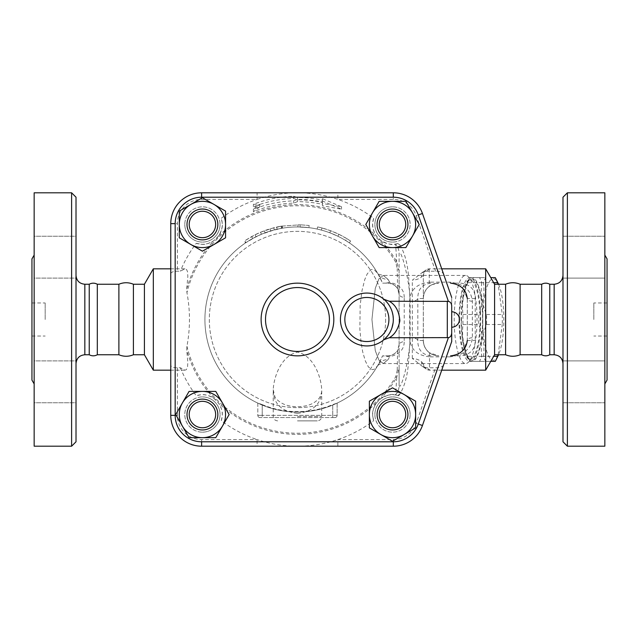 <?xml version="1.0" encoding="UTF-8"?>
<svg xmlns="http://www.w3.org/2000/svg" width="639" height="639" viewBox="0 0 639 639"><rect width="100%" height="100%" fill="white"/><g stroke="black" fill="none" stroke-linecap="round" stroke-linejoin="round"><path stroke-width="0.48" stroke-dasharray="3.19 2.4" d="M133.399 284.243L133.399 354.757M118.894 284.243L118.894 354.757M97.312 284.243L97.312 354.757M89.236 284.243L89.236 354.757M76.017 319.5L76.017 275.433L76.017 319.5M76.017 441.789L76.017 197.211M76.017 402.754L76.017 360.891L76.017 402.754L76.017 381.826L76.017 402.754L34.155 402.754L34.155 360.891L76.017 360.891L76.017 381.826L76.017 360.891L34.155 360.891L34.155 402.754L34.155 360.891L34.155 402.754L76.017 402.754M76.017 236.246L76.017 278.109L76.017 236.246L76.017 257.174L76.017 236.246L34.155 236.246L34.155 278.109L76.017 278.109L76.017 257.174L76.017 278.109L34.155 278.109L34.155 236.246L34.155 278.109L34.155 236.246L76.017 236.246M71.616 192.802L71.616 446.198M34.155 192.802L34.155 446.198M34.155 319.5L34.155 255.089L34.155 319.5M31.95 258.907L31.95 380.093M31.95 319.5L31.95 302.974L31.95 319.5M45.169 319.5L45.169 302.974L45.169 319.5M144.414 284.243L144.414 354.757M153.32 268.819L153.32 370.181M170.765 273.859L170.765 365.141C171.036 366.834 173.241 367.713 177.378 367.776L180.326 367.776L184.911 370.181L186.261 369.741L187.554 367.217L187.826 362.193L186.716 350.02L186.939 346.282C190.302 328.43 190.302 310.57 186.939 292.718L186.716 288.98L187.834 276.623L187.523 271.655L186.572 269.554L184.911 268.819L180.326 271.224L177.378 271.224C173.233 271.287 171.036 272.166 170.765 273.859L170.765 223.65A30.848 30.848 0 0 1 201.612 192.802L393.312 192.802A30.848 30.848 0 0 1 422.443 213.498L451.709 297.462L422.443 213.498A30.848 30.848 0 0 0 393.312 192.802L201.612 192.802A30.848 30.848 0 0 0 170.765 223.65L170.765 415.35L170.765 223.65A30.848 30.848 0 0 1 201.612 192.802L257.078 192.802L257.078 199.416A126.698 126.698 0 0 0 221.27 218.274A19.833 19.833 0 0 1 196.245 243.299A126.698 126.698 0 0 0 180.326 271.224M180.326 367.776A126.698 126.698 0 0 0 196.245 395.701A19.833 19.833 0 0 1 221.27 420.726A126.698 126.698 0 0 0 257.078 439.584L257.078 446.198L201.612 446.198A30.848 30.848 0 0 1 170.765 415.35A30.848 30.848 0 0 0 201.612 446.198L393.312 446.198A30.848 30.848 0 0 0 422.443 425.502A30.848 30.848 0 0 1 393.312 446.198L201.612 446.198A30.848 30.848 0 0 1 170.765 415.35L170.765 365.141M202.419 239.881A15.424 15.424 0 0 0 215.782 216.749A15.424 15.424 0 0 0 189.064 216.749A15.424 15.424 0 0 0 202.419 239.881A15.424 15.424 0 0 1 189.064 216.749A15.424 15.424 0 0 1 215.782 216.749A15.424 15.424 0 0 1 202.419 239.881A15.424 15.424 0 0 1 189.064 216.749A15.424 15.424 0 0 1 215.782 216.749A15.424 15.424 0 0 1 202.419 239.881A15.424 15.424 0 0 0 215.782 216.749A15.424 15.424 0 0 0 189.064 216.749A15.424 15.424 0 0 0 202.419 239.881A15.424 15.424 0 0 1 189.064 216.749A15.424 15.424 0 0 1 215.782 216.749A15.424 15.424 0 0 1 202.419 239.881M202.419 237.676A13.219 13.219 0 0 0 213.873 217.851A13.219 13.219 0 0 0 190.973 217.851A13.219 13.219 0 0 0 202.419 237.676M451.709 311.784L451.709 327.216M385.605 319.5A88.134 88.134 0 0 1 253.395 395.829A88.134 88.134 0 0 1 253.395 243.171A88.134 88.134 0 0 1 385.605 319.5A88.134 88.134 0 0 1 253.395 395.829A88.134 88.134 0 0 1 253.395 243.171A88.134 88.134 0 0 1 385.605 319.5M392.506 399.119A15.424 15.424 0 0 1 405.869 422.251A15.424 15.424 0 0 1 379.151 422.251A15.424 15.424 0 0 1 392.506 399.119A15.424 15.424 0 0 0 379.151 422.251A15.424 15.424 0 0 0 405.869 422.251A15.424 15.424 0 0 0 392.506 399.119A15.424 15.424 0 0 1 405.869 422.251A15.424 15.424 0 0 1 379.151 422.251A15.424 15.424 0 0 1 392.506 399.119A15.424 15.424 0 0 0 379.151 422.251A15.424 15.424 0 0 0 405.869 422.251A15.424 15.424 0 0 0 392.506 399.119A15.424 15.424 0 0 1 405.869 422.251A15.424 15.424 0 0 1 379.151 422.251A15.424 15.424 0 0 1 392.506 399.119M217.851 414.543A15.424 15.424 0 0 1 194.711 427.898A15.424 15.424 0 0 1 194.711 401.188A15.424 15.424 0 0 1 217.851 414.543A15.424 15.424 0 0 0 194.711 401.188A15.424 15.424 0 0 0 194.711 427.898A15.424 15.424 0 0 0 217.851 414.543A15.424 15.424 0 0 1 194.711 427.898A15.424 15.424 0 0 1 194.711 401.188A15.424 15.424 0 0 1 217.851 414.543A15.424 15.424 0 0 0 194.711 401.188A15.424 15.424 0 0 0 194.711 427.898A15.424 15.424 0 0 0 217.851 414.543A15.424 15.424 0 0 1 194.711 427.898A15.424 15.424 0 0 1 194.711 401.188A15.424 15.424 0 0 1 217.851 414.543M377.082 224.457A15.424 15.424 0 0 1 400.222 211.102A15.424 15.424 0 0 1 400.222 237.812A15.424 15.424 0 0 1 377.082 224.457A15.424 15.424 0 0 0 400.222 237.812A15.424 15.424 0 0 0 400.222 211.102A15.424 15.424 0 0 0 377.082 224.457A15.424 15.424 0 0 1 400.222 211.102A15.424 15.424 0 0 1 400.222 237.812A15.424 15.424 0 0 1 377.082 224.457A15.424 15.424 0 0 0 400.222 237.812A15.424 15.424 0 0 0 400.222 211.102A15.424 15.424 0 0 0 377.082 224.457A15.424 15.424 0 0 1 400.222 211.102A15.424 15.424 0 0 1 400.222 237.812A15.424 15.424 0 0 1 377.082 224.457M220.048 224.457A17.628 17.628 0 0 1 202.419 242.085A17.628 17.628 0 0 1 184.799 224.457A17.628 17.628 0 0 1 202.419 206.828A17.628 17.628 0 0 1 220.048 224.457M392.506 242.085A17.628 17.628 0 0 1 374.877 224.457A17.628 17.628 0 0 1 392.506 206.828A17.628 17.628 0 0 1 410.134 224.457A17.628 17.628 0 0 1 392.506 242.085M392.506 206.828A17.628 17.628 0 0 0 377.242 233.275A17.628 17.628 0 0 0 407.778 233.275A17.628 17.628 0 0 0 392.506 206.828M374.877 414.543A17.628 17.628 0 0 1 392.506 396.915A17.628 17.628 0 0 1 410.134 414.543A17.628 17.628 0 0 1 392.506 432.172A17.628 17.628 0 0 1 374.877 414.543M202.419 396.915A17.628 17.628 0 0 1 220.048 414.543A17.628 17.628 0 0 1 202.419 432.172A17.628 17.628 0 0 1 184.799 414.543A17.628 17.628 0 0 1 202.419 396.915M410.134 414.543A17.628 17.628 0 0 0 383.696 399.279A17.628 17.628 0 0 0 383.696 429.807A17.628 17.628 0 0 0 410.134 414.543M202.419 432.172A17.628 17.628 0 0 0 217.691 405.725A17.628 17.628 0 0 0 187.155 405.725A17.628 17.628 0 0 0 202.419 432.172M184.799 224.457A17.628 17.628 0 0 0 211.237 239.721A17.628 17.628 0 0 0 211.237 209.193A17.628 17.628 0 0 0 184.799 224.457M421.652 361.898L423.337 363.791A6.166 6.142 -0 0 0 429.512 369.933L426.876 367.776A6.166 5.04 117 0 1 424.08 367.401A6.166 5.04 117 0 1 421.652 361.898C419.511 359.949 416.404 358.791 412.323 358.423L423.018 366.898L426.876 367.776L435.558 367.776C439.904 367.744 442.547 366.858 443.482 365.141L422.443 425.502L451.709 341.538L451.709 297.462L443.482 273.859C442.539 272.134 439.904 271.255 435.558 271.224L426.572 271.224L422.874 272.046L412.323 280.209C416.34 279.866 419.424 278.764 421.58 276.895A5.951 4.824 63.7 0 1 423.937 271.559A5.951 4.824 63.7 0 1 426.572 271.224L429.288 269.067A5.951 5.919 180 0 0 423.337 274.986L421.58 276.895M383.895 339.732A26.439 26.439 0 0 1 340.435 319.5A26.439 26.439 0 0 1 383.895 299.268L386.276 301.536M225.559 211.102L225.559 237.812L202.419 251.175L179.287 237.812L179.287 211.102L202.419 197.739L225.559 211.102M405.869 247.597L379.151 247.597L365.796 224.457L379.151 201.325L405.869 201.325L419.224 224.457L405.869 247.597M369.374 427.898L369.374 401.188L392.506 387.825L415.646 401.188L415.646 427.898L392.506 441.261L369.374 427.898M189.064 391.403L215.782 391.403L229.137 414.543L215.782 437.675L189.064 437.675L175.709 414.543L189.064 391.403M387.37 302.798L388.6 304.436M389.526 305.865L389.846 306.408M390.956 308.581L391.595 310.123M392.011 311.281L393.312 319.021M393.281 320.89L393.105 322.855M391.979 327.815L390.884 330.571M389.91 332.48L389.127 333.782M388.584 334.596L387.418 336.146M373.663 218.274C372.928 223.091 370.588 226.23 376.427 236.063L380.908 240.536C387.777 244.218 392.689 245.384 395.653 244.034L398.688 243.299A19.833 19.833 0 0 1 373.663 218.274A126.698 126.698 0 0 0 303.645 192.954L291.288 192.954A126.698 126.698 0 0 0 257.078 199.416L201.612 199.416A24.234 24.234 0 0 0 177.378 223.65L177.378 271.224M196.245 243.299C201.053 244.034 204.2 246.374 214.025 240.536L218.506 236.063C224.345 226.23 221.997 223.091 221.27 218.274M322.455 200.997L322.455 202.427A119.709 119.709 0 0 0 297.462 199.791L293.652 198.457A121.106 121.106 0 0 0 253.395 206.701L259.753 206.868L253.395 211.717A116.442 116.442 0 0 1 293.652 203.122L297.462 201.66A117.84 117.84 0 0 1 322.455 204.336L322.455 205.766L341.538 209.201L322.455 200.997L322.455 198.697L341.538 206.78L322.455 203.466L322.455 202.036A120.092 120.092 0 0 0 297.462 199.408L293.652 200.862A118.694 118.694 0 0 0 253.395 209.288L259.753 204.496L253.395 204.28A123.359 123.359 0 0 1 293.652 196.205L297.462 197.539A121.961 121.961 0 0 1 322.455 200.127L322.455 198.697M397.889 243.547L400.038 245.128A126.698 126.698 0 0 0 398.688 243.299M177.378 367.776L177.378 415.35A24.234 24.234 0 0 0 201.612 439.584L257.078 439.584A126.698 126.698 0 0 0 291.288 446.046L303.645 446.046A126.698 126.698 0 0 0 373.663 420.726A19.833 19.833 0 0 1 398.688 395.701A126.698 126.698 0 0 0 400.038 393.872C409.743 377.122 408.545 356.53 410.118 338.199L410.118 300.801C408.545 282.47 409.743 261.878 400.038 245.128M410.118 300.801C409.727 280.321 400.757 247.341 399.103 253.459L399.103 271.024A6.614 3.459 0 0 0 397.226 268.612L395.717 262.238L396.715 261.655L395.661 244.282A15.424 14.569 180 0 1 399.103 253.459L399.103 385.541A15.424 14.569 0 0 1 395.661 394.718L396.715 377.345A114.876 114.876 0 0 1 380.908 398.464L376.427 402.937C370.588 412.77 372.928 415.909 373.663 420.726M379.286 224.457A13.219 13.219 0 0 0 399.119 235.911A13.219 13.219 0 0 0 399.119 213.011A13.219 13.219 0 0 0 379.286 224.457M392.506 401.324A13.219 13.219 0 0 0 381.06 421.149A13.219 13.219 0 0 0 403.96 421.149A13.219 13.219 0 0 0 392.506 401.324M398.688 395.701L395.653 394.966C392.689 393.616 387.777 394.782 380.908 398.464M215.647 414.543A13.219 13.219 0 0 0 195.814 403.089A13.219 13.219 0 0 0 195.814 425.989A13.219 13.219 0 0 0 215.647 414.543M221.27 420.726C222.005 415.909 224.345 412.77 218.506 402.937L214.025 398.464C204.192 392.626 201.053 394.966 196.245 395.701M400.038 393.872L397.889 395.453M322.455 200.127L322.455 202.427M297.462 197.539L297.462 199.791M293.652 196.205L293.652 198.457M253.395 204.28L253.395 206.701M259.753 204.496L259.753 206.868M253.395 209.288L253.395 211.717M341.538 206.78L341.538 209.201M322.455 203.466L322.455 205.766M322.455 202.036L322.455 204.336M297.462 199.408L297.462 201.66M293.652 200.862L293.652 203.122M257.078 192.802L291.6 192.802A6.614 1.486 -90 0 0 291.288 192.954M435.558 271.224L416.205 215.67A24.234 24.234 0 0 0 393.312 199.416L337.855 199.416L337.855 192.802L393.312 192.802A30.848 30.848 0 0 1 422.443 213.498L443.482 273.859M303.645 192.954A6.614 1.486 90 0 0 303.333 192.802L337.855 192.802M291.6 192.802L303.333 192.802M291.288 446.046A6.614 1.486 -90 0 0 291.6 446.198L257.078 446.198M416.205 423.33L422.443 425.502A30.848 30.848 0 0 1 393.312 446.198L337.855 446.198L337.855 439.584L393.312 439.584A24.234 24.234 0 0 0 416.205 423.33L435.558 367.776M337.855 446.198L303.333 446.198A6.614 1.486 90 0 0 303.645 446.046M295.785 446.198L291.6 446.198M380.908 240.536A114.876 114.876 0 0 1 396.715 261.655L399.103 271.024L399.103 344.836A6.614 3.395 180 0 1 404.231 341.538L404.231 297.462A6.614 3.395 0 0 1 399.103 294.164L397.57 288.548L397.226 268.612M397.57 288.548C394.654 284.674 391.491 282.877 388.089 283.141C395.229 284.195 398.896 287.869 399.103 294.164M404.231 297.462C404.247 289.627 399.399 284.571 389.686 282.294L387.593 282.861A6.614 1.709 -90 0 0 388.089 283.141L382.569 283.141A92.543 92.543 0 0 0 240.855 246.287A92.543 92.543 0 0 0 240.855 392.713A92.543 92.543 0 0 0 382.569 355.859L377.681 365.636L374.957 368.799L373.072 369.598L371.451 369.43L368.368 366.874L365.316 360.963L362.704 351.873L361.075 342.48L359.877 329.213L360.156 305.386L362.041 290.425L364.837 279.363L367.217 273.899L370.764 269.882L372.609 269.37L374.462 269.882L378 273.907A13.219 11.614 150.5 0 0 388.089 279.419L383.344 275.433L378.975 278.788L375.277 288.341L371.938 319.5L375.277 350.659L378.975 360.212L383.344 363.567L388.089 359.581L389.694 356.706M389.686 282.294L388.089 279.419L383.344 275.433L378.975 278.788L375.277 288.341L371.938 319.5L375.277 350.659L378.975 360.212L383.344 363.567L388.089 359.581A13.219 11.614 29.5 0 0 378 365.093L377.577 365.756L378.528 364.957C378.216 364.526 383.879 363.152 383.344 363.567L465.607 363.567A44.067 11.406 90 0 1 454.201 319.5A44.067 11.406 90 0 1 465.607 275.433A44.067 11.406 90 0 1 468.667 277.046A44.067 11.406 90 0 1 477.014 319.5A44.067 11.406 90 0 1 468.667 361.954A44.067 11.406 90 0 1 465.607 363.567M186.939 346.282A113.718 113.718 0 0 0 395.717 376.762L397.226 370.388A6.614 3.459 180 0 0 399.103 367.976L399.103 344.836C398.896 351.13 395.229 354.805 388.089 355.859L382.569 355.859L389.686 356.706C399.399 354.429 404.247 349.373 404.231 341.538M430.231 282.134C417.011 283.341 410.158 289.731 409.679 301.296L409.679 337.704C410.166 349.277 417.019 355.667 430.231 356.866A6.614 1.709 90 0 1 431.141 355.859C422.187 354.893 417.746 349.757 417.818 340.435L417.818 298.565C417.738 289.251 422.179 284.115 431.141 283.141A6.614 1.709 90 0 1 430.231 282.134L449.68 282.134C463.706 283.692 471.262 290.082 472.349 301.296L472.349 337.704C471.262 348.918 463.706 355.308 449.68 356.866A6.614 1.709 90 0 1 450.591 355.859L460.703 355.859C470.272 354.645 475.12 349.509 475.24 340.435L475.24 298.565C475.096 289.475 470.248 284.331 460.703 283.141L450.591 283.141A6.614 1.709 90 0 1 449.68 282.134M459.601 319.5A39.666 10.264 -90 0 0 472.612 357.712A39.666 10.264 -90 0 0 480.129 319.5A39.666 10.264 -90 0 0 472.612 281.288A39.666 10.264 -90 0 0 459.601 319.5M459.026 319.5A41.862 10.839 -90 0 0 469.865 361.362A41.862 10.839 -90 0 0 479.25 298.565A41.862 10.839 -90 0 0 469.865 277.638A41.862 10.839 -90 0 0 459.026 319.5M481.375 298.565A41.862 10.839 -90 0 0 471.989 277.638A41.862 10.839 -90 0 0 461.158 319.5A41.862 10.839 -90 0 0 471.989 361.362A41.862 10.839 -90 0 0 481.375 298.565M461.438 319.5A40.76 10.551 -90 0 0 467.093 355.611A40.76 10.551 -90 0 0 482.541 319.5A40.76 10.551 -90 0 0 467.093 283.389A40.76 10.551 -90 0 0 461.438 319.5M481.766 282.654C480.464 293.261 482.046 303.868 486.519 314.484A45.72 11.837 90 0 1 486.519 324.516C482.046 335.132 480.464 345.739 481.766 356.346A45.72 11.837 90 0 1 479.514 361.362L470 361.362A45.72 11.837 90 0 1 469.266 359.997A45.72 11.837 90 0 1 467.748 356.346C463.283 345.739 461.693 335.132 462.995 324.516A45.72 11.837 90 0 1 462.924 319.5A45.72 11.837 90 0 1 462.995 314.484C461.693 303.868 463.283 293.261 467.748 282.654A45.72 11.837 90 0 1 469.266 279.003A45.72 11.837 90 0 1 470 277.638L479.514 277.638A45.72 11.837 90 0 1 481.766 282.654L493.667 282.654M486.519 324.516L502.27 324.516A45.72 11.837 -90 0 0 502.27 314.484L498.148 284.243M486.519 314.484L502.27 314.484M498.172 355.611A40.76 10.551 90 0 1 482.725 319.5A40.76 10.551 90 0 1 498.172 283.389M498.572 284.243A40.76 10.551 90 0 1 498.572 354.757M479.514 277.638L485.752 277.638A45.72 11.837 -90 0 0 483.507 282.654C484.801 293.261 483.22 303.868 478.747 314.484A45.72 11.837 -90 0 0 478.675 319.5A45.72 11.837 -90 0 0 478.747 324.516C483.22 335.132 484.801 345.739 483.507 356.346A45.72 11.837 -90 0 0 485.752 361.362L495.265 361.362M498.148 354.757L502.27 324.516M481.766 356.346L493.667 356.346M479.514 361.362L490.768 361.362M470 361.362L485.752 361.362M467.748 356.346L483.507 356.346M462.995 324.516L478.747 324.516M470 277.638L485.752 277.638M467.748 282.654L483.507 282.654M462.995 314.484L478.747 314.484M257.805 403.001L257.805 415.35A2.205 2.205 0 0 0 260.009 417.555A2.205 2.205 0 0 1 257.805 415.35L257.805 403.001L262.214 404.615L262.214 417.555L260.009 417.555L332.719 417.555L262.214 417.555L262.214 415.35L337.128 415.35A2.205 2.205 0 0 1 334.924 417.555L332.719 417.555L334.924 417.555A2.205 2.205 0 0 0 337.128 415.35L337.128 403.113A92.543 92.543 0 0 0 378 365.093M465.607 275.433L383.344 275.433C378.959 274.427 377.042 273.7 377.577 273.244L378 273.907A92.543 92.543 0 0 0 229.705 256.463A92.543 92.543 0 0 0 257.805 403.113L262.214 405.07A92.543 92.543 0 0 0 332.719 405.07L337.128 403.113L332.719 404.615A92.128 92.128 0 0 1 262.214 404.615M337.128 403.001L337.128 415.35L332.719 415.35L332.719 404.615M378 273.907L382.569 283.141L388.089 283.141M282.111 228.235L282.55 228.163L282.174 225.99L270.105 228.786C264.929 230.383 259.905 232.38 255.049 234.777L244.338 241.047L245.576 242.868L256.031 236.749C260.784 234.409 265.68 232.46 270.736 230.895L282.111 228.235L274.363 229.888L261.431 234.257L252.709 238.499L245.943 242.62L244.721 240.791L251.638 236.574L260.568 232.229L273.812 227.756L281.743 226.062L282.111 228.235M345.651 240.488C350.444 243.547 350.444 243.547 345.651 240.488C350.444 243.547 350.444 243.547 345.651 240.488A92.543 92.543 0 0 0 321.425 230.112C315.906 228.746 315.906 228.746 321.425 230.112C315.906 228.746 315.906 228.746 321.425 230.112A92.543 92.543 0 0 1 329.82 232.796L337.919 236.262A92.543 92.543 0 0 1 345.651 240.488L346.793 238.611C351.706 241.734 351.706 241.734 346.793 238.611C351.706 241.734 351.706 241.734 346.793 238.611C339.037 233.882 330.77 230.344 322 227.979L330.587 230.727L338.878 234.281L346.793 238.611L345.651 240.488M308.893 227.66L297.91 226.957A92.543 92.543 0 0 0 281.464 228.347C275.88 229.441 275.88 229.441 281.464 228.347C275.88 229.441 275.88 229.441 281.464 228.347A92.543 92.543 0 0 1 300.106 226.997L308.893 227.66L309.164 225.479L300.17 224.792L309.164 225.479L308.893 227.66M322 227.979C316.345 226.589 316.345 226.589 322 227.979C316.345 226.589 316.345 226.589 322 227.979L321.425 230.112L322 227.979M337.919 236.262L338.878 234.281L337.919 236.262M329.82 232.796L330.587 230.727L329.82 232.796M300.106 226.997L300.17 224.792L281.08 226.182C275.369 227.3 275.369 227.3 281.08 226.182C275.369 227.3 275.369 227.3 281.08 226.182L300.17 224.792L300.106 226.997L300.17 224.792M297.462 413.369C313.573 411.484 321.657 403.616 321.705 389.758L321.705 389.758C321.193 377.417 314.108 356.059 297.486 352.089C280.833 356.019 273.756 377.377 273.228 389.758L273.228 389.766C273.284 403.624 281.36 411.492 297.462 413.369M297.462 420.861L317.295 420.861L297.462 420.861M387.593 282.861L385.597 283.141M409.679 301.296A6.614 2.756 177.7 0 0 417.818 298.565L423.282 298.565A15.424 15.368 -90 0 1 438.65 283.141M409.679 337.704A6.614 2.756 -177.7 0 1 417.818 340.435L423.337 340.435L423.337 274.77L423.337 340.435A15.424 15.424 0 0 0 438.761 355.859L429.512 352.776C425.614 349.789 423.553 345.675 423.337 340.435A15.424 15.424 0 0 0 438.761 355.859M475.24 298.565L467.325 298.565A6.614 2.756 177.7 0 0 467.301 298.828A6.614 2.756 177.7 0 0 472.349 301.296M467.325 298.565L467.325 340.435A6.614 2.756 -177.7 0 1 467.301 340.172A6.614 2.756 -177.7 0 1 472.349 337.704M460.703 355.859L450.591 355.859C455.208 355.46 458.538 354.325 460.575 352.44L464.066 348.998L467.301 340.172L467.301 298.828L463.738 289.587L461.23 287.063L455 283.788L450.591 283.141L460.703 283.141M385.597 355.859L388.089 355.859A6.614 1.709 -90 0 0 387.593 356.139M395.717 376.762L396.715 377.345L399.103 367.976L399.103 385.541C400.757 391.659 409.727 358.679 410.118 338.199M399.103 344.836L397.57 350.452L397.226 370.388M388.089 355.859C391.491 356.123 394.654 354.325 397.57 350.452M423.337 298.565C423.553 293.421 425.534 289.363 429.288 286.4L432.387 284.523L438.761 283.141A15.424 15.424 0 0 0 423.337 298.565L423.282 340.435A15.424 15.368 -90 0 0 438.65 355.859M443.482 365.141L451.709 341.538L451.709 297.462M485.68 268.819L485.68 370.181M494.586 284.243L494.586 354.757M505.601 284.243L505.601 354.757M520.106 284.243L520.106 354.757M541.688 284.243L541.688 354.757M549.764 284.243L549.764 354.757M562.983 319.5L562.983 275.433L562.983 319.5M562.983 441.789L562.983 197.211M562.983 402.754L562.983 360.891L562.983 402.754L562.983 360.891L562.983 402.754L604.845 402.754L562.983 402.754M562.983 236.246L562.983 278.109L562.983 236.246L562.983 278.109L562.983 236.246L604.845 236.246L562.983 236.246M604.845 402.754L604.845 360.891L604.845 402.754M604.845 381.826L604.845 360.891L604.845 381.826M604.845 236.246L604.845 278.109L604.845 236.246M604.845 257.174L604.845 278.109L604.845 257.174M567.384 192.802L567.384 446.198M604.845 192.802L604.845 446.198M604.845 319.5L604.845 255.089L604.845 319.5M607.05 258.907L607.05 380.093M607.05 319.5L607.05 336.026L607.05 319.5M593.831 319.5L593.831 302.974L593.831 319.5M333.822 319.5A36.359 36.359 0 0 1 279.291 350.987A36.359 36.359 0 0 1 279.291 288.013A36.359 36.359 0 0 1 333.822 319.5A36.359 36.359 0 0 1 279.291 350.987A36.359 36.359 0 0 1 279.291 288.013A36.359 36.359 0 0 1 333.822 319.5M84.835 354.757L84.835 284.243M218.506 236.063A114.876 114.876 0 0 1 376.427 236.063M412.323 358.423L412.323 280.209M214.025 398.464A114.876 114.876 0 0 1 186.716 350.02M376.427 402.937A114.876 114.876 0 0 1 218.506 402.937M186.716 288.98A114.876 114.876 0 0 1 214.025 240.536M170.765 223.65L177.378 223.65M201.612 192.802L201.612 199.416M393.312 192.802L393.312 199.416M422.443 213.498L416.205 215.67M170.765 415.35L177.378 415.35M201.612 439.584L201.612 446.198M393.312 439.584L393.312 446.198M395.717 262.238A113.718 113.718 0 0 0 186.939 292.718M430.231 356.866L449.68 356.866M332.719 405.07L332.719 417.555L332.719 415.35L257.805 415.35L262.214 415.35L262.214 405.07M260.009 417.555A2.205 2.205 0 0 1 257.805 415.35M274.363 229.888L273.812 227.756M270.736 230.895L270.105 228.786M256.031 236.749L255.049 234.777M252.709 238.499L251.638 236.574M261.431 234.257L260.568 232.229M265.113 232.796L264.338 230.735M281.464 228.347L281.08 226.182L281.464 228.347M297.91 226.957L297.918 224.752M297.462 416.452L321.705 416.452L297.462 416.452M467.325 340.435L475.24 340.435M429.288 269.067L429.288 286.4M423.018 366.898L425.199 368.04C424.496 367.848 423.873 366.435 423.337 363.791M429.512 352.776L429.512 369.933M554.165 354.757L554.165 284.243M31.95 336.026L45.169 336.026M31.95 302.974L45.169 302.974M184.911 268.819L170.765 268.819M184.911 370.181L170.765 370.181M472.612 281.288L468.667 277.046M472.612 357.712L468.667 361.954M469.865 361.362L471.989 361.362M469.865 277.638L471.989 277.638M467.093 355.611L469.266 359.997M467.093 283.389L469.266 279.003M350.595 241.047L349.357 242.868M317.615 226.917L317.144 229.074M277.142 229.217L276.655 227.069M277.638 420.861C274.954 420.598 273.492 419.128 273.228 416.452L273.228 389.758L274.906 396.707C275.577 398.464 277.677 400.509 281.224 402.842C285.449 405.326 290.865 406.628 297.462 406.755C304.084 406.62 309.516 405.31 313.749 402.826C317.311 400.437 319.388 398.424 319.971 396.811C321.417 393.56 321.992 391.204 321.705 389.758L321.705 416.452C321.441 419.128 319.971 420.598 317.295 420.861M422.874 272.046L425.143 270.88L423.337 274.986M441.725 268.819L429.288 268.819C425.678 269.179 423.697 271.16 423.337 274.77M441.725 370.181L429.512 370.181C425.766 369.813 423.713 367.752 423.337 364.006M562.983 360.891L604.845 360.891L562.983 360.891M562.983 278.109L604.845 278.109L562.983 278.109M607.05 336.026L593.831 336.026M607.05 302.974L593.831 302.974"/><path stroke-width="0.96" d="M133.399 284.243L144.414 284.243L144.414 354.757L133.399 354.757L133.399 284.243C128.559 282.238 123.726 282.238 118.894 284.243L97.312 284.243C94.636 282.821 91.944 282.821 89.236 284.243L84.835 284.243L84.835 354.757C79.484 355.276 76.544 358.215 76.017 363.567M133.399 354.757C128.559 356.762 123.726 356.762 118.894 354.757L118.894 284.243M118.894 354.757L97.312 354.757L97.312 284.243M97.312 354.757C94.636 356.179 91.944 356.179 89.236 354.757L89.236 284.243M76.017 319.5L76.017 441.789L71.616 446.198L71.616 192.802L76.017 197.211L76.017 319.5M71.616 446.198L34.155 446.198L34.155 192.802L71.616 192.802M34.155 383.911L31.95 380.093L31.95 258.907L34.155 255.089M144.414 354.757L153.32 370.181L153.32 268.819L144.414 284.243M383.895 299.268L389.215 301.233L448.402 301.384C450.399 301.856 451.501 303.381 451.709 305.969L451.709 311.784A7.716 7.716 0 0 1 459.417 319.5A7.716 7.716 0 0 1 451.709 327.216L451.709 341.538L422.443 425.502L451.709 341.538L451.709 333.031C451.406 335.771 450.303 337.304 448.402 337.616L389.215 337.767L383.895 339.732L387.418 336.146M451.709 297.462L422.443 213.498A30.848 30.848 0 0 0 393.312 192.802L201.612 192.802A30.848 30.848 0 0 0 170.765 223.65L170.765 415.35A30.848 30.848 0 0 0 201.612 446.198L393.312 446.198A30.848 30.848 0 0 0 422.443 425.502L418.281 424.048A26.439 26.439 0 0 1 393.312 441.789L393.312 446.198M179.287 237.812L179.287 211.102L190.853 204.424A23.14 23.14 0 0 0 190.853 244.497L179.287 237.812M190.853 204.424L202.419 197.739L213.993 204.424A23.14 23.14 0 0 0 190.853 204.424M213.993 204.424L225.559 211.102L225.559 224.457A23.14 23.14 0 0 0 213.993 204.424M379.151 201.325L405.869 201.325L412.546 212.891A23.14 23.14 0 0 0 372.473 212.891L379.151 201.325M412.546 212.891L419.224 224.457L412.546 236.023A23.14 23.14 0 0 0 412.546 212.891M412.546 236.023L405.869 247.597L392.506 247.597A23.14 23.14 0 0 0 412.546 236.023M415.646 401.188L415.646 427.898L404.08 434.576A23.14 23.14 0 0 0 404.08 394.503L415.646 401.188M404.08 434.576L392.506 441.261L380.94 434.576A23.14 23.14 0 0 0 404.08 434.576M380.94 434.576L369.374 427.898L369.374 414.543A23.14 23.14 0 0 0 380.94 434.576M225.559 224.457L225.559 237.812L213.993 244.497A23.14 23.14 0 0 0 225.559 224.457M213.993 244.497L202.419 251.175L190.853 244.497A23.14 23.14 0 0 0 213.993 244.497M202.419 239.881A15.424 15.424 0 0 0 215.782 216.749A15.424 15.424 0 0 0 189.064 216.749A15.424 15.424 0 0 0 202.419 239.881M202.419 237.676A13.219 13.219 0 0 1 190.973 217.851A13.219 13.219 0 0 1 213.873 217.851A13.219 13.219 0 0 1 202.419 237.676M392.506 247.597L379.151 247.597L372.473 236.023A23.14 23.14 0 0 0 392.506 247.597M372.473 236.023L365.796 224.457L372.473 212.891A23.14 23.14 0 0 0 372.473 236.023M377.082 224.457A15.424 15.424 0 0 0 400.222 237.812A15.424 15.424 0 0 0 400.222 211.102A15.424 15.424 0 0 0 377.082 224.457M379.286 224.457A13.219 13.219 0 0 1 399.119 213.011A13.219 13.219 0 0 1 399.119 235.911A13.219 13.219 0 0 1 379.286 224.457M369.374 414.543L369.374 401.188L380.94 394.503A23.14 23.14 0 0 0 369.374 414.543M380.94 394.503L392.506 387.825L404.08 394.503A23.14 23.14 0 0 0 380.94 394.503M392.506 399.119A15.424 15.424 0 0 0 379.151 422.251A15.424 15.424 0 0 0 405.869 422.251A15.424 15.424 0 0 0 392.506 399.119M392.506 401.324A13.219 13.219 0 0 1 403.96 421.149A13.219 13.219 0 0 1 381.06 421.149A13.219 13.219 0 0 1 392.506 401.324M215.782 437.675L189.064 437.675L182.387 426.109A23.14 23.14 0 0 0 222.46 426.109L215.782 437.675M182.387 426.109L175.709 414.543L182.387 402.977A23.14 23.14 0 0 0 182.387 426.109M182.387 402.977L189.064 391.403L202.419 391.403A23.14 23.14 0 0 0 182.387 402.977M202.419 391.403L215.782 391.403L222.46 402.977A23.14 23.14 0 0 0 202.419 391.403M222.46 402.977L229.137 414.543L222.46 426.109A23.14 23.14 0 0 0 222.46 402.977M217.851 414.543A15.424 15.424 0 0 0 194.711 401.188A15.424 15.424 0 0 0 194.711 427.898A15.424 15.424 0 0 0 217.851 414.543M215.647 414.543A13.219 13.219 0 0 1 195.814 425.989A13.219 13.219 0 0 1 195.814 403.089A13.219 13.219 0 0 1 215.647 414.543M386.276 301.536L387.37 302.798M388.6 304.436L389.526 305.865M389.846 306.408L390.956 308.581M391.595 310.123L392.011 311.281M393.312 319.021L393.281 320.89M393.105 322.855L391.979 327.815M390.884 330.571L389.91 332.48M389.127 333.782L388.584 334.596M393.312 319.5A26.439 26.439 0 0 0 366.874 293.061A26.439 26.439 0 0 0 340.435 319.5A26.439 26.439 0 0 0 366.874 345.939A26.439 26.439 0 0 0 393.312 319.5A26.439 26.439 0 0 0 366.874 293.061A26.439 26.439 0 0 0 340.435 319.5A26.439 26.439 0 0 0 366.874 345.939A26.439 26.439 0 0 0 393.312 319.5M451.709 305.969L451.709 333.031M389.215 337.767C394.638 334.748 398.201 329.085 399.878 320.778C399.071 311.233 395.517 304.715 389.215 301.233M303.333 446.198L295.785 446.198M498.148 284.243L497.517 282.654A45.72 11.837 -90 0 0 496 279.003L498.172 283.389A40.76 10.551 90 0 1 498.572 284.243M498.572 354.757A40.76 10.551 90 0 1 498.172 355.611L496 359.997A45.72 11.837 -90 0 0 497.517 356.346L498.148 354.757M495.265 277.638L490.768 277.638L495.265 277.638A45.72 11.837 -90 0 1 496 279.003M490.768 361.362L495.265 361.362A45.72 11.837 -90 0 0 496 359.997M493.667 356.346L497.517 356.346M493.667 282.654L497.517 282.654M450.591 283.141C460.591 284.395 466.166 289.539 467.325 298.565M467.325 340.435C466.166 349.461 460.591 354.605 450.591 355.859M494.586 354.757L494.586 284.243L505.601 284.243L505.601 354.757L494.586 354.757L485.68 370.181L485.68 268.819L441.725 268.819M505.601 354.757C510.433 356.762 515.266 356.762 520.106 354.757L520.106 284.243C515.266 282.238 510.433 282.238 505.601 284.243M520.106 354.757L541.688 354.757L541.688 284.243L520.106 284.243M541.688 354.757C544.38 356.179 547.072 356.179 549.764 354.757L549.764 284.243C547.072 282.821 544.38 282.821 541.688 284.243M562.983 319.5L562.983 441.789L567.384 446.198L567.384 192.802L562.983 197.211L562.983 319.5M567.384 446.198L604.845 446.198L604.845 192.802L567.384 192.802M604.845 383.911L607.05 380.093L607.05 258.907L604.845 255.089M333.822 319.5A36.359 36.359 0 0 0 279.291 288.013A36.359 36.359 0 0 0 279.291 350.987A36.359 36.359 0 0 0 333.822 319.5M393.312 441.789L201.612 441.789A26.439 26.439 0 0 1 175.174 415.35L175.174 223.65A26.439 26.439 0 0 1 201.612 197.211L393.312 197.211A26.439 26.439 0 0 1 418.281 214.952L422.443 213.498M418.281 214.952L448.402 301.384M393.312 197.211L393.312 192.802M201.612 197.211L201.612 192.802M175.174 223.65L170.765 223.65M175.174 415.35L170.765 415.35M201.612 441.789L201.612 446.198M448.402 337.616L418.281 424.048M388.911 319.5A22.038 22.038 0 0 1 355.859 338.582A22.038 22.038 0 0 1 355.859 300.418A22.038 22.038 0 0 1 388.911 319.5M447.3 301.233L447.3 337.767M549.764 284.243L554.165 284.243L554.165 354.757L549.764 354.757M329.412 319.5A31.95 31.95 0 0 1 281.487 347.169A31.95 31.95 0 0 1 281.487 291.831A31.95 31.95 0 0 1 329.412 319.5M89.236 354.757L84.835 354.757M84.835 284.243C79.484 283.724 76.544 280.785 76.017 275.433M170.765 268.819L153.32 268.819M170.765 370.181L153.32 370.181M485.68 370.181L441.725 370.181M494.586 284.243L485.68 268.819M554.165 354.757C559.516 355.276 562.456 358.215 562.983 363.567M554.165 284.243C559.516 283.724 562.456 280.785 562.983 275.433"/></g></svg>
